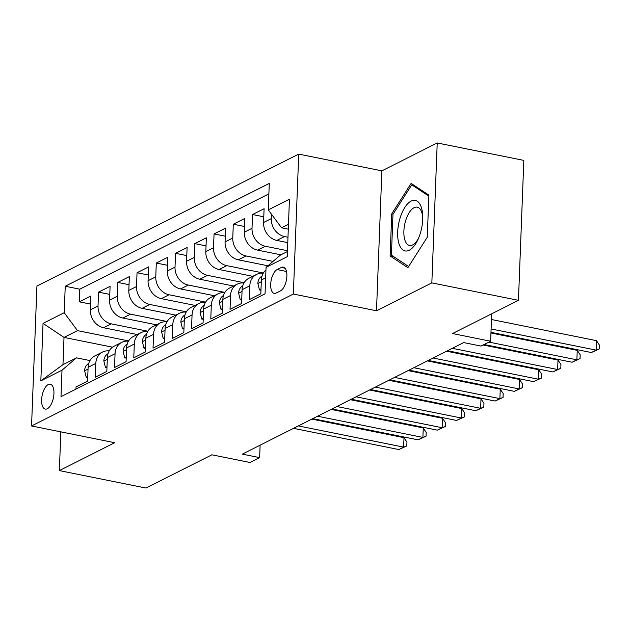 <?xml version="1.0" encoding="UTF-8"?>
<svg xmlns="http://www.w3.org/2000/svg" width="631" height="631" viewBox="0 0 631 631"><rect width="100%" height="100%" fill="white"/><g stroke="black" fill="none" stroke-linecap="round" stroke-linejoin="round"><path stroke-width="0.95" d="M47.317 408.754A12.691 5.758 -78.6 0 0 53.769 395.653A12.691 5.758 -78.6 0 0 50.283 384.208A12.691 5.758 -78.6 0 0 48.24 384.547A12.691 5.758 -78.6 0 0 41.788 397.648A12.691 5.758 -78.6 0 0 45.274 409.093A12.691 5.758 -78.6 0 0 47.317 408.754M298.723 154.106L36.929 286.04L31.55 425.964L293.352 294.038L298.723 154.106L381.873 170.851L376.494 310.775L431.841 282.885L437.22 142.961L381.873 170.851M437.22 142.961L523.825 160.4L518.453 300.324L452.522 333.554L490.634 341.229L491.683 313.82M60.844 431.864L59.353 470.6L145.966 488.039L211.898 454.809L250.01 462.484L259.633 457.633L260.114 445.178M431.841 282.885L518.453 300.324M75.941 389.13L76.028 386.929L87.583 381.108L88.111 367.305L95.809 363.424A15.862 13.314 -116.7 0 1 102.53 352.043A15.862 13.314 -116.7 0 1 109.202 350.915M95.809 363.424L95.281 377.228L106.828 371.407L107.357 357.603L115.063 353.723A15.862 13.314 -116.7 0 1 121.775 342.349A15.862 13.314 -116.7 0 1 128.448 341.221M115.063 353.723L114.526 367.526L126.082 361.705L126.61 347.902L134.308 344.021A15.862 13.314 -116.7 0 1 141.029 332.647A15.862 13.314 -116.7 0 1 147.701 331.52M134.308 344.021L133.78 357.824L145.327 352.003L145.856 338.2L153.562 334.32A15.862 13.314 -116.7 0 1 160.274 322.946A15.862 13.314 -116.7 0 1 166.955 321.818M153.562 334.32L153.025 348.123L164.581 342.302L165.109 328.499L172.807 324.618A15.862 13.314 -116.7 0 1 179.527 313.244A15.862 13.314 -116.7 0 1 186.2 312.116M172.807 324.618L172.279 338.421L183.826 332.6L184.362 318.797L192.061 314.916A15.862 13.314 -116.7 0 1 198.781 303.543A15.862 13.314 -116.7 0 1 205.454 302.415M192.061 314.916L191.532 328.719L203.079 322.898L203.608 309.095L211.306 305.215A15.862 13.314 -116.7 0 1 218.026 293.841A15.862 13.314 -116.7 0 1 224.699 292.713M211.306 305.215L210.778 319.018L222.333 313.197L222.861 299.394L230.56 295.513A15.862 13.314 -116.7 0 1 237.28 284.139A15.862 13.314 -116.7 0 1 243.952 283.011M230.56 295.513L230.031 309.316L241.578 303.503L242.107 289.692L249.813 285.819A15.862 13.314 -116.7 0 1 256.525 274.438A15.862 13.314 -116.7 0 1 263.198 273.31M249.813 285.819L249.277 299.622L260.832 293.801L261.36 279.998A15.862 13.314 -116.7 0 1 265.959 270.005M287.775 242.627L276.843 240.427A15.862 13.314 -116.7 0 1 263.569 222.514L264.097 208.711L252.55 214.532L263.79 216.796M280.905 254.821L257.598 250.128A15.862 13.314 63.3 0 1 244.315 232.216L244.844 218.413L233.296 224.234L244.536 226.497M267.907 265.785L238.344 259.83A15.862 13.314 63.3 0 1 225.07 241.918L225.598 228.114L214.051 233.927L225.291 236.191M252.794 276.323L219.091 269.532A15.862 13.314 63.3 0 1 205.816 251.611L206.345 237.808L194.798 243.629L206.037 245.893M233.549 286.017L199.846 279.233A15.862 13.314 63.3 0 1 186.571 261.313L187.099 247.51L175.544 253.331L186.784 255.594M214.295 295.718L180.592 288.935A15.862 13.314 63.3 0 1 167.318 271.014L167.846 257.211L156.299 263.032L167.538 265.296M195.05 305.42L161.347 298.637A15.862 13.314 63.3 0 1 148.064 280.716L148.6 266.913L137.045 272.734L148.285 274.998M175.797 315.121L142.093 308.338A15.862 13.314 63.3 0 1 128.819 290.418L129.347 276.615L117.8 282.436L129.039 284.699M156.551 324.823L122.848 318.04A15.862 13.314 63.3 0 1 109.565 300.119L110.102 286.316L98.546 292.137L109.786 294.401M490.634 341.229L481.003 346.08L463.682 342.586L242.312 454.146L259.633 457.633M281.347 267.449L277.112 269.579A12.297 5.576 -78.6 0 0 270.857 282.27A12.297 5.576 -78.6 0 0 274.233 293.36A12.297 5.576 -78.6 0 0 276.212 293.029L280.448 290.899A12.297 5.576 -78.6 0 0 286.703 278.208A12.297 5.576 -78.6 0 0 283.319 267.118A12.297 5.576 -78.6 0 0 281.347 267.449L285.015 268.191M112.515 347.184L64.015 337.419L62.974 364.647L76.446 357.856L62.012 370.192L60.994 396.662L265.044 293.833L266.061 267.363L280.495 255.027L287.428 251.532M62.012 370.192L40.834 380.864L43.042 323.38L64.22 312.708L65.238 286.237L269.287 183.408L268.27 209.878L289.44 199.215L287.231 256.691L266.061 267.363M147.875 331.22L111.293 323.861A15.862 13.314 -116.7 0 1 98.018 305.94L98.546 292.137M137.298 334.525L103.594 327.741L111.293 323.861M167.128 321.518L130.546 314.159A15.862 13.314 -116.7 0 1 117.271 296.239L117.8 282.436M186.374 311.824L149.792 304.457A15.862 13.314 -116.7 0 1 136.517 286.537L137.045 272.734M205.627 302.123L169.045 294.756A15.862 13.314 -116.7 0 1 155.77 276.835L156.299 263.032M224.873 292.421L188.29 285.054A15.862 13.314 -116.7 0 1 175.016 267.134L175.544 253.331M244.126 282.72L207.544 275.353A15.862 13.314 -116.7 0 1 194.269 257.432L194.798 243.629M263.372 273.018L226.797 265.651A15.862 13.314 -116.7 0 1 213.515 247.738L214.051 233.927M273.049 261.392L246.043 255.949A15.862 13.314 -116.7 0 1 232.768 238.037L233.296 224.234M287.46 250.712L265.296 246.248A15.862 13.314 -116.7 0 1 252.014 228.335L252.55 214.532M287.981 237.24L284.542 236.546A15.862 13.314 -116.7 0 1 271.267 218.634L271.44 214.161M268.885 193.875L79.782 289.172L79.301 301.839L90.541 304.103M103.594 327.741A15.862 13.314 63.3 0 1 90.32 309.821L90.848 296.018L79.301 301.839M76.446 357.856L89.973 360.577M288.477 224.305L281.544 227.799L268.27 209.878M288.288 229.156L281.544 227.799M376.494 310.775L293.352 294.038M59.353 470.6L114.7 442.71L31.55 425.964M128.621 340.921L77.495 330.628L64.015 337.419L43.042 323.38M256.525 274.438L248.827 278.318A15.862 13.314 63.3 0 0 242.107 289.692M237.28 284.139L229.581 288.02A15.862 13.314 63.3 0 0 222.861 299.394M218.026 293.841L210.328 297.722A15.862 13.314 63.3 0 0 203.608 309.095M198.781 303.543L191.075 307.423A15.862 13.314 63.3 0 0 184.362 318.797M179.527 313.244L171.829 317.125A15.862 13.314 63.3 0 0 165.109 328.499M160.274 322.946L152.576 326.826A15.862 13.314 63.3 0 0 145.856 338.2M141.029 332.647L133.33 336.528A15.862 13.314 63.3 0 0 126.61 347.902M121.775 342.349L114.077 346.222A15.862 13.314 63.3 0 0 107.357 357.603M79.782 289.172L65.238 286.237M64.22 312.708L77.495 330.628M102.53 352.043L94.831 355.923A15.862 13.314 63.3 0 0 88.111 367.305M40.834 380.864L62.974 364.647M411.12 183.392L391.741 213.83L390.116 255.965L407.886 267.678L427.274 237.24L428.891 195.105L411.12 183.392M393.744 256.699L390.116 255.965M393.129 214.106L391.741 213.83M491.099 328.964L596.137 350.11L591.326 352.54L490.973 332.332M491.462 319.507L596.5 340.661L596.137 350.11L599.308 348.911L591.326 352.54M596.5 340.661L599.45 345.133L599.308 348.911M409.251 250.255A25.776 11.697 -78.6 0 0 417.919 239.614A25.776 11.697 -78.6 0 0 422.715 215.81A25.776 11.697 -78.6 0 0 411.144 201.092A25.776 11.697 -78.6 0 0 397.688 231.979A25.776 11.697 -78.6 0 0 409.251 250.255M422.746 217.458A19.522 8.858 -78.6 0 0 417.209 207.173A19.522 8.858 -78.6 0 0 414.07 207.702A19.522 8.858 -78.6 0 0 404.14 227.846A19.522 8.858 -78.6 0 0 409.503 245.443A19.522 8.858 -78.6 0 0 412.642 244.923A19.522 8.858 -78.6 0 0 418.59 238.108M427.274 237.24L408.628 266.503L391.417 255.161L392.979 214.327L411.767 184.844L428.851 196.107M414.007 185.293L411.767 184.844M261.005 289.14L259.467 289.913L257.834 283.319A10.506 8.818 -116.7 0 1 261.999 276.126M488.899 342.097L576.884 359.812L572.072 362.241L484.087 344.526M490.95 332.987L577.247 350.363L576.884 359.812L580.055 358.613L572.072 362.241M577.247 350.363L580.197 354.835L580.055 358.613M259.467 289.913L260.966 290.221M241.76 298.842L240.214 299.615L238.581 293.021A10.506 8.818 -116.7 0 1 242.746 285.819M452.324 348.312L557.638 369.514L552.827 371.943L447.513 350.733M483.157 344.991L558.001 360.064L557.638 369.514L560.801 368.315L552.827 371.943M558.001 360.064L560.951 364.529L560.801 368.315M240.214 299.615L241.72 299.922M222.506 308.543L220.968 309.316L219.336 302.722A10.506 8.818 -116.7 0 1 223.5 295.521M433.079 358.014L538.385 379.215L533.574 381.645L428.268 360.435M446.582 351.207L538.748 369.766L538.385 379.215L541.556 378.016L533.574 381.645M538.748 369.766L541.698 374.23L541.556 378.016M220.968 309.316L222.467 309.616M203.261 318.245L201.715 319.018L200.082 312.424A10.506 8.818 -116.7 0 1 204.247 305.223M413.826 367.715L519.139 388.917L514.32 391.346L409.014 370.137M427.337 360.908L519.502 379.46L519.139 388.917L522.302 387.718L514.32 391.346M519.502 379.46L522.452 383.932L522.302 387.718M201.715 319.018L203.214 319.318M184.007 327.939L182.469 328.719L180.837 322.125A10.506 8.818 -116.7 0 1 185.001 314.924M394.58 377.417L499.886 398.618L495.075 401.04L389.769 379.838M408.083 370.61L500.249 389.161L499.886 398.618L503.057 397.42L495.075 401.04M500.249 389.161L503.199 393.634L503.057 397.42M182.469 328.719L183.968 329.019M164.754 337.64L163.216 338.421L161.583 331.827A10.506 8.818 -116.7 0 1 165.748 324.626M375.327 387.118L480.633 408.32L475.821 410.742L370.515 389.54M388.838 380.304L480.996 398.863L480.633 408.32L483.803 407.121L475.821 410.742M480.996 398.863L483.953 403.335L483.803 407.121M163.216 338.421L164.715 338.721M145.509 347.342L143.963 348.123L142.33 341.529A10.506 8.818 -116.7 0 1 146.495 334.327M356.081 396.812L461.387 418.022L456.576 420.443L351.262 399.242M369.585 390.005L461.75 408.565L461.387 418.022L464.558 416.815L456.576 420.443M461.75 408.565L464.7 413.037L464.558 416.815M143.963 348.123L145.469 348.422M126.255 357.043L124.717 357.824L123.084 351.23A10.506 8.818 -116.7 0 1 127.249 344.029M336.828 406.514L442.134 427.723L437.322 430.145L332.016 408.943M350.339 399.707L442.497 418.266L442.134 427.723L445.305 426.517L437.322 430.145M442.497 418.266L445.447 422.738L445.305 426.517M124.717 357.824L126.216 358.124M107.01 366.745L105.464 367.526L103.831 360.932A10.506 8.818 -116.7 0 1 107.996 353.731M317.574 416.215L422.888 437.425L418.077 439.846L312.763 418.645M331.086 409.409L423.251 427.968L422.888 437.425L426.051 436.218L418.077 439.846M423.251 427.968L426.201 432.44L426.051 436.218M105.464 367.526L106.97 367.826M87.756 376.447L86.218 377.22L84.586 370.634A10.506 8.818 -116.7 0 1 88.75 363.432M298.329 425.917L403.635 447.127L398.824 449.548L293.518 428.346M311.832 419.11L403.998 437.669L403.635 447.127L406.806 445.92L398.824 449.548M403.998 437.669L406.948 442.142L406.806 445.92M86.218 377.22L87.717 377.527M122.848 318.04L130.546 314.159M142.093 308.338L149.792 304.457M161.347 298.637L169.045 294.756M180.592 288.935L188.29 285.054M199.846 279.233L207.544 275.353M219.091 269.532L226.797 265.651M238.344 259.83L246.043 255.949M257.598 250.128L265.296 246.248M276.843 240.427L284.542 236.546M263.569 222.514L271.267 218.634M90.32 309.821L98.018 305.94M109.565 300.119L117.271 296.239M128.819 290.418L136.517 286.537M148.064 280.716L155.77 276.835M167.318 271.014L175.016 267.134M186.571 261.313L194.269 257.432M205.816 251.611L213.515 247.738M225.07 241.918L232.768 238.037M244.315 232.216L252.014 228.335M261.36 279.998L265.659 277.829M286.49 271.472L277.112 269.579M257.874 283.485L261.289 281.765M238.621 293.186L242.044 291.467M219.375 302.888L222.79 301.168M200.122 312.59L203.545 310.87M180.876 322.291L184.291 320.564M161.623 331.993L165.038 330.265M142.369 341.694L145.793 339.967M123.124 351.396L126.539 349.669M103.87 361.098L107.294 359.37M84.625 370.791L88.04 369.072"/></g></svg>
